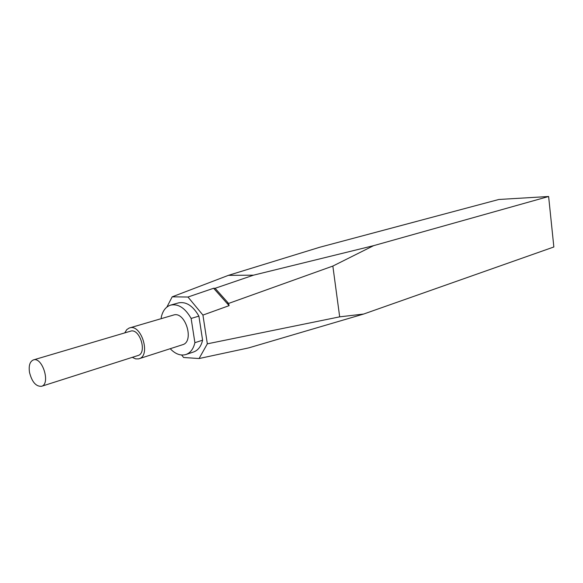 <?xml version="1.0" encoding="UTF-8"?>
<svg xmlns="http://www.w3.org/2000/svg" width="583" height="583" viewBox="0 0 583 583"><rect width="100%" height="100%" fill="white"/><g stroke="black" fill="none" stroke-linecap="round" stroke-linejoin="round"><path stroke-width="0.87" d="M191.137 318.449L198.89 316.117L202.6 340.195L194.897 342.695L191.137 318.449C185.197 308.072 178.391 303.619 170.717 305.084C165.834 306.673 162.664 310.812 161.2 317.509L161.374 318.602M170.207 348.714C175.403 354.085 180.643 356.016 185.919 354.522L193.6 351.972C198.089 350.347 201.084 346.419 202.6 340.195M185.919 354.522C190.408 352.897 193.396 348.955 194.897 342.695M198.89 316.117C192.973 305.82 186.181 301.411 178.507 302.883L170.717 305.084M132.268 357.343L135.73 358.902L138.586 358.888L182.574 344.728C194.773 341.66 185.27 310.746 173.457 315.068L129.113 328.069L126.737 329.665L124.747 332.893M139.038 358.756C151.172 355.754 141.283 323.594 129.557 327.923M41.51 386.31L137.974 355.528C147.565 353.16 139.752 327.763 130.49 331.195L33.391 359.93C42.391 356.512 50.867 384.088 41.51 386.31C35.971 386.616 31.97 381.982 29.507 372.413C28.56 365.658 29.85 361.496 33.391 359.93M202.928 315.082L207.337 343.832L199.073 358.538L248.708 347.883L363.661 314.04L553.85 246.981L548.625 196.5L373.652 245.647L253.518 275.169L215.112 288.293L228.602 303.437L229.09 305.652L202.928 315.082L187.974 297.024L213.618 288.264L229.09 305.652M181.626 355.025L183.609 357.496L199.073 358.538M213.618 288.264L215.112 288.293M363.661 314.04L339.678 316.846L207.337 343.832M339.678 316.846L332.849 266.067L373.652 245.647M228.602 303.437L332.849 266.067M166.891 307.073L172.182 296.834L187.974 297.024M253.518 275.169L228.376 275.358L319.754 247.25L498.837 199.481L548.625 196.5M172.182 296.834L228.376 275.358M227.887 302.635L227.37 303.714"/></g></svg>
